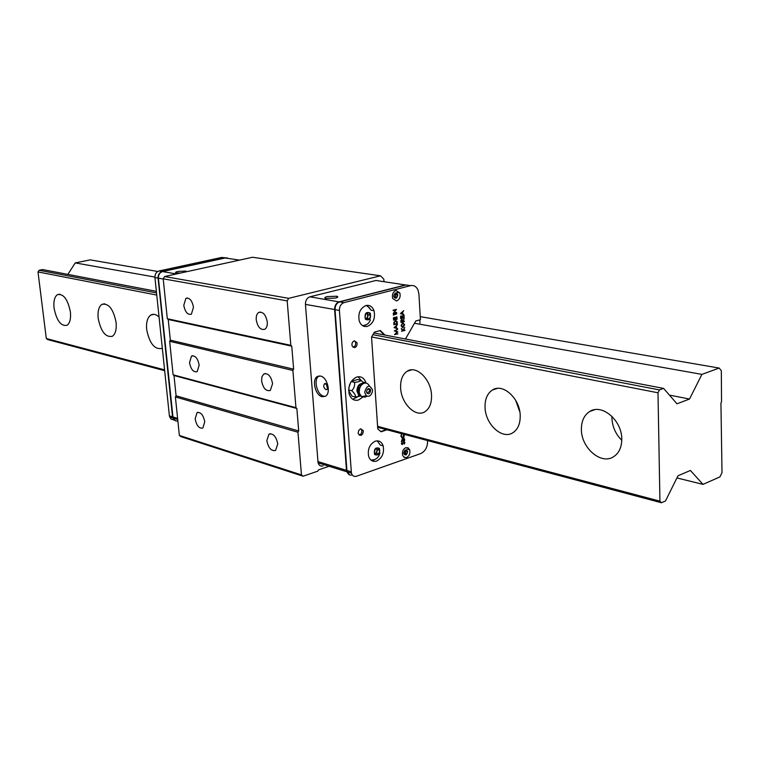 <?xml version="1.0" encoding="UTF-8"?>
<svg xmlns="http://www.w3.org/2000/svg" width="760" height="760" viewBox="0 0 760 760"><rect width="100%" height="100%" fill="white"/><g stroke="black" fill="none" stroke-linecap="round" stroke-linejoin="round"><path stroke-width="1.14" d="M621.765 438.928C621.936 420.27 601.806 403.36 589.769 411.474C584.107 415.131 581.314 421.183 581.39 429.628C581.324 447.849 600.942 464.94 613.358 456.883C618.953 453.34 621.756 447.355 621.765 438.928M611.942 416.347L611.923 418.228C612.37 426.816 615.647 434.159 621.765 440.268M520.211 415.54C520.001 398.411 502.882 382.916 492.499 389.975C487.322 393.376 484.842 399.199 485.051 407.436C485.336 424.194 502.056 439.822 512.744 432.82C517.855 429.523 520.343 423.757 520.211 415.54M431.528 395.105C431.043 379.297 416.299 365.009 407.246 371.193C402.515 374.366 400.311 379.962 400.634 387.99C401.166 403.493 415.606 417.876 424.887 411.74C429.571 408.661 431.784 403.113 431.528 395.105M159.059 317.015C156.094 314.298 153.358 313.642 150.841 315.039C147.468 317.471 146.072 322.287 146.67 329.479C149.54 343.653 154.726 349.952 162.241 348.374L162.327 348.327M116.099 322.44C113.344 308.978 108.613 302.955 101.906 304.38C98.781 306.669 97.537 311.315 98.173 318.307C100.899 331.654 105.63 337.639 112.356 336.281C115.463 334.048 116.707 329.441 116.099 322.44M70.385 311.913C67.763 299.193 63.431 293.455 57.389 294.69C54.492 296.846 53.39 301.34 54.064 308.151C56.648 320.748 60.98 326.467 67.051 325.28C69.92 323.18 71.031 318.725 70.385 311.913M659.452 389.927L657.998 392.777L659.927 501.172L661.428 502.74L665.503 500.944L678.005 475.769L690.403 470.459L703 484.386L719.929 476.909L722 472.673L720.936 402.999L721.534 401.793L721.325 370.719L719.169 368.058L701.908 374.385L689.529 399.028L676.97 403.807L663.613 388.408L659.452 389.927L372.932 334.666M156.759 295.07L38 271.928L39.083 270.265L156.531 292.923M371.621 336.955L657.998 392.777M39.083 270.265L42.588 269.553L156.37 291.327M373.91 332.956L663.613 388.408M669.436 395.115L689.529 399.028M67.849 274.388L75.249 262.912L154.888 277.077M414.476 323.256L701.908 374.385M75.249 262.912L90.193 259.873L157.728 271.481M420.251 316.644L719.169 368.058M676.932 477.935L703 484.386M38 271.928L46.303 338.513L47.718 339.587L164.663 370.68M377.663 427.3L661.428 502.74M46.303 338.513L164.578 369.863M377.596 426.331L659.927 501.172M515.641 400.254L519.869 412.043M366.567 391.78C367.374 388.303 368.695 387.657 370.519 389.842L370.642 390.526C369.825 394.003 368.514 394.649 366.681 392.454L366.567 391.78M358.321 391.562L357.551 392.568M363.888 383.42L361.123 380.38C360.344 381.358 358.15 382.023 354.54 382.356C355.015 385.491 354.084 388.274 351.756 390.716C354.445 393.186 355.718 395.295 355.585 397.043L360.848 395.969C359.081 396.682 358.292 396.255 358.473 394.659L356.915 390.916C357.209 385.956 359.224 383.43 362.957 383.334M372.514 389.956L372.409 391.675C371.174 395.637 369.16 397.014 366.358 395.808L364.686 392.359C366.852 385.044 369.464 384.237 372.514 389.956M370.015 388.949L370.006 389.719M366.947 396.14L365.123 397.147L361.551 396.587L359.565 393.604L359.252 391.856C359.28 387.534 360.915 384.665 364.154 383.249C366.453 382.698 368.191 383.601 369.379 385.947M360.781 395.884L357.656 391.153L358.881 386.118L363.974 383.315M354.54 382.356L351.167 381.567M350.654 382.413L348.783 388.046M351.756 390.716L348.631 389.956M348.64 390.602L352.013 396.159L355.585 397.043M358.074 376.741L361.123 380.38L357.533 379.544L351.262 381.425M376.979 451.449L376.637 448.466L377.483 449.663L376.476 453.226L375.145 453.786L376.979 451.449M374.613 454.499C373.758 448.979 375.364 446.947 379.43 448.409C380.276 453.91 378.67 455.943 374.613 454.499M378.727 453.872L376.01 455.022L374.3 452.599L375.307 449.027L378.034 447.887L379.734 450.309L378.727 453.872L376.476 453.226M374.499 459.61L371.155 460.247M374.88 459.458L371.174 460.256M377.483 449.663L379.734 450.309M366.101 318.81L367.783 316.606L367.147 313.11M365.313 319.152C364.43 313.32 366.082 311.334 370.272 313.196C371.155 319.01 369.502 320.995 365.313 319.152M366.387 305.425L369.873 308.209M367.184 313.101L368.305 314.792L367.27 318.421L366.111 318.82M369.559 318.829L366.766 319.808L364.999 317.138L366.035 313.5L368.828 312.531L370.585 315.2L369.559 318.829L367.27 318.421M365.845 324.985L362.7 325.736L366.415 324.71M368.305 314.792L370.585 315.2M404.424 453.986L405.612 452.305L405.374 450.547L405.878 451.126L405.356 453.492L404.424 453.995M405.222 450.015C407.997 450.309 408.291 451.953 406.096 454.945C403.313 454.651 403.019 453.007 405.222 450.015M403.94 453.416L404.462 451.05L406.182 450.119L407.379 451.544L406.856 453.91L405.137 454.841L403.94 453.416M405.878 451.126L407.379 451.544M405.356 453.492L406.856 453.91M395.305 292.999C398.183 293.588 398.487 295.345 396.226 298.272C393.347 297.683 393.034 295.925 395.305 292.999M395.39 293.778L395.741 295.801L395.39 293.778M395.741 295.801L394.697 297.369L395.741 295.801M393.984 296.447L394.526 294.015L396.302 293.208L397.546 294.832L397.005 297.255L395.228 298.062L393.984 296.447M396.007 294.585L397.546 294.832M395.476 297.008L397.005 297.255M277.761 443.935C276.203 436.487 273.277 433.209 268.974 434.122L266.827 440.629C268.365 448.039 271.291 451.307 275.604 450.423L277.761 443.935M204.754 421.809C203.319 414.941 200.744 411.882 197.03 412.651L195.149 418.893C196.574 425.733 199.148 428.773 202.873 428.032L204.754 421.809M199.167 365.113C197.771 358.264 195.215 355.252 191.501 356.088L189.525 362.672C190.912 369.493 193.468 372.485 197.182 371.668L199.167 365.113M272.584 383.619C271.063 376.19 268.156 372.97 263.863 373.967L261.981 376.599L261.582 380.845C263.084 388.246 265.99 391.457 270.294 390.478L272.584 383.619M267.292 321.993C265.81 314.583 262.931 311.41 258.647 312.493C256.813 313.804 256.006 316.236 256.224 319.779C257.697 327.151 260.576 330.315 264.87 329.251C266.694 327.959 267.501 325.536 267.292 321.993M193.477 307.258C192.1 300.428 189.572 297.464 185.877 298.376L183.777 305.32C185.145 312.113 187.673 315.067 191.377 314.184L193.477 307.258M287.185 300.884L290.823 345.344L167.314 318.725L163.2 278.806L287.185 300.884L288.695 298.338L380.494 275.813L383.809 279.129L383.981 281.675M290.823 345.344L291.755 346.17L293.635 369.17L292.885 370.452L295.944 407.683L296.856 408.462L298.699 430.958L297.958 432.24L301.454 474.905L303.069 476.206L317.775 471.171L318.497 469.898L329.07 466.279M167.314 318.725L168.216 319.476L170.344 340.157L169.651 341.287L173.109 374.813L173.993 375.526L176.082 395.798L175.389 396.938L179.36 435.433L180.937 436.639L303.069 476.206M179.36 435.433L301.454 474.905M175.389 396.938L297.958 432.24M176.082 395.798L298.699 430.958M173.993 375.526L296.856 408.462M173.109 374.813L295.944 407.683M169.651 341.287L292.885 370.452M170.344 340.157L293.635 369.17M168.216 319.476L291.755 346.17M163.2 278.806L164.616 276.535L288.695 298.338M164.616 276.535L252.529 257.26L380.494 275.813M186.352 271.767L185.943 271.063L177.868 271.453C175.503 272.013 174.914 272.498 176.092 272.906L180.595 273.03M173.954 419.947L171.019 419.14L169.394 415.872L154.926 277.533C154.859 274.103 156.227 271.918 159.039 270.969L221.673 257.44L225.416 257.839M169.394 415.872L172.52 416.831L158.08 278.103L154.926 277.533M159.039 270.969L162.203 271.51L224.922 257.934L221.673 257.44M227.24 257.877L224.922 257.934M162.203 271.51C159.391 272.46 158.013 274.664 158.08 278.103M172.52 416.831L172.767 418.019L175.56 420.85M360.981 435.461L362.729 433.894L363.327 431.319L363.175 430.502L360.515 428.868L358.767 430.416L358.169 432.991L358.312 433.817L360.981 435.461M359.157 435.157L360.8 434.197L361.779 432.25L361.741 430.112L360.886 428.783M354.758 347.633C356.677 346.702 357.409 345.021 356.972 342.57L354.274 340.822C352.365 341.743 351.623 343.425 352.06 345.876L354.758 347.633M353.106 347.377L353.305 347.329C355.224 346.408 355.955 344.717 355.519 342.276L354.454 340.784M366.101 383.125L365.987 382.755C364.211 377.976 361.161 376.058 356.839 376.998C350.388 380.18 347.833 385.88 349.182 394.117C350.968 399.076 354.065 401.042 358.473 400.026L362.748 397.185M352.716 399.256L357.798 396.758M358.606 395.922L359.812 394.307M376.618 461.073C382.223 458.014 384.398 452.95 383.163 445.882C381.634 441.788 379.002 440.22 375.259 441.18C369.673 444.144 367.46 449.169 368.609 456.256C370.139 460.484 372.808 462.089 376.618 461.073M383.163 445.882L380.285 445.075L377.207 440.838M367.412 326.391C373.331 323.522 375.526 318.288 373.996 310.688C372.362 306.555 369.683 304.836 365.978 305.52C360.088 308.275 357.846 313.462 359.271 321.072C360.915 325.356 363.631 327.123 367.412 326.391M373.996 310.688L371.07 310.184L367.023 305.339M396.615 300.979C399.627 299.497 400.7 296.808 399.836 292.904L395.95 290.453C392.939 291.897 391.856 294.576 392.692 298.49L396.615 300.979M406.476 457.596C409.298 456.019 410.372 453.435 409.697 449.853L408.158 447.82L405.849 447.64C403.037 449.198 401.954 451.772 402.61 455.354L404.149 457.416L406.476 457.596M363.28 326.049L364.496 325.841M371.649 460.588L373.749 460.237M403.978 314.811L400.397 313.585L403.721 310.631L402.724 311.999L402.857 313.994L403.978 314.811L400.539 313.557L403.721 310.631M402.42 327.474L401.062 325.631L402.648 322.81L403.313 322.791M397.66 328.795L394.06 327.598L397.394 324.606L396.406 325.983L396.53 327.988L397.66 328.795L394.202 327.57L397.394 324.606M343.947 302.642C340.936 303.81 339.416 306.413 339.397 310.431L335.046 309.662C335.065 305.644 336.575 303.059 339.587 301.891L343.947 302.642L410.58 285.646C413.953 285.01 416.461 286.558 418.114 290.301L418.912 294.082L420.432 319.713L415.786 320.967L405.469 338.998M339.397 310.431L351.424 473.185C352.365 475.874 354.046 476.9 356.478 476.244L420.726 453.587C425.22 451.402 427.509 447.241 427.595 441.113L427.566 440.572M386.935 429.77L381.073 431.813L377.767 428.887L371.545 337.079L374.376 332.158L380.304 330.514L385.016 335.084M404.301 444.096L404.595 442.681L403.997 442.035L402.344 444.495L401.517 443.707L401.992 442.387L402.306 444.115L403.978 441.655L404.928 442.567L404.301 444.096L404.139 442.016M401.935 444.486L401.375 443.669L401.992 442.387M402.068 444.096L404.263 441.626M401.47 441.626L402.135 439.175L402.857 439.432L403.636 438.33L404.558 438.881L404.709 440.515L401.327 441.588L402.439 439.137M402.733 439.28L403.949 438.292M402.059 437.94L400.9 436.164L401.46 434.083L401.489 436.705L402.876 437.532L403.74 434.235M402.202 437.541L402.724 437.494M397.983 333.877L394.506 334.599L397.109 331.959L394.269 330.847L397.546 329.337L395.361 330.847L397.86 331.863L395.561 334.124L397.983 333.877L395.618 334.077M394.022 324.729L394.003 322.401L395.504 320.635L397.081 321.433L397.347 323.817L393.88 324.7L393.851 322.373L396.045 320.577M393.585 320.159L393.433 317.661L393.917 317.594L394.05 319.703L395.077 319.418L394.791 317.291L395.285 317.224L395.418 319.323L396.691 318.981L396.416 316.853L396.901 316.787L397.062 319.285L393.585 320.159M394.05 319.637L394.924 319.39M395.409 319.266L396.549 318.953M393.272 315.162L396.72 313.889L393.272 315.162M393.319 313.652L395.751 309.928L393.101 310.232L396.435 309.339L394.012 313.053L396.653 312.759L393.167 313.623L395.551 309.985M393.129 310.631L396.435 309.339M394.06 312.977L396.625 312.36M404.757 327.427L403.332 330.429L404.938 330.381L401.498 331.274L402.733 330.534L401.327 328.481L403.085 330.258L404.757 327.427L402.99 330.153M403.38 330.353L404.918 329.992M401.09 322.382L401.023 320.492L401.802 319.371L402.791 320.691L404.215 318.659L402.828 321.185L404.387 321.48L400.947 322.363L400.872 320.463L402.03 319.342M402.781 320.483L404.215 318.659M402.838 321.442L404.367 321.091M400.71 318.63L400.558 316.141L401.042 316.074L401.175 318.165L402.192 317.889L402.249 315.675L402.524 317.794L403.798 317.452L403.522 315.334L404.006 315.267L404.159 317.756L400.71 318.63M401.166 318.098L402.04 317.86M402.524 317.727L403.645 317.423M335.046 309.662L346.921 470.506L351.196 471.817M339.587 301.891L406.153 284.981L410.533 285.637M379.895 330.628L384.351 334.96M386.289 429.599L386.878 429.875M386.232 429.704L380.75 431.528M352.212 474.924C349.771 475.57 348.089 474.553 347.159 471.865L346.921 470.506M419.966 323.057L419.786 319.894M401.784 441.132L402.819 440.772L402.163 439.555L401.784 441.132M403.151 440.658L404.358 440.249L403.665 438.71L403.151 440.658M401.774 441.047L402.676 440.733L402.315 439.527M403.151 440.572L404.215 440.211L403.807 438.691M404.349 434.397L403.997 436.99L402.876 437.921L400.9 436.164M401.042 436.212L401.603 434.122M402.876 437.532L403.978 435.119M404.12 435.157L403.883 434.273M408.87 435.603L408.234 435.433M394.659 334.618L397.262 331.987L394.269 330.847M394.411 330.866L397.698 329.365M394.858 327.417L396.178 327.864L396.074 326.287L394.858 327.417M396.026 327.816L395.941 326.42M396.986 323.513L396.767 321.717L395.523 321.034L394.326 322.544L394.345 324.244L396.986 323.513L395.941 320.986M394.335 324.178L396.834 323.484M396.691 318.981L396.416 316.853M395.077 319.418L394.791 317.291M393.737 320.188L393.433 317.661M393.395 314.792L396.72 313.889M401.651 331.303L402.876 330.562L401.365 329.051M401.508 329.07L401.479 328.51M403.104 327.455L401.213 325.66L402.8 322.838L404.671 324.662L403.104 327.455M401.546 325.546L403.075 327.066L404.197 324.083L402.819 323.228L401.546 325.546M402.524 327.075L404.187 324.748L403.218 323.19M401.403 321.898L402.505 321.594L401.831 319.77L401.403 321.898M401.403 321.831L402.363 321.565L401.926 319.751M403.798 317.452L403.522 315.334M402.192 317.889L401.916 315.77M400.862 318.649L400.558 316.141M401.185 313.415L402.496 313.87L402.401 312.293L401.185 313.415M402.353 313.823L402.268 312.426M335.559 298.053C338.038 297.359 338.456 296.751 336.822 296.219L327.075 296.618C324.587 297.322 324.149 297.93 325.784 298.462L335.559 298.053M325.527 383.486L324.776 383.515C323.066 385.662 323.475 387.724 326.002 389.699L327.18 389.415C328.358 387.011 327.807 385.035 325.527 383.486M327.104 384.807L326.61 384.769L327.18 387.657L327.864 387.353M320.549 376.048L317.366 376.504C311.505 379.487 315.286 395.466 322.145 396.72L325.394 396.283C331.303 393.347 327.427 377.159 320.549 376.048M319.181 375.934L319.01 376.029C313.139 379.002 316.91 394.972 323.769 396.226L325.27 396.359M380.323 281.124L375.962 280.478L309.909 296.808C306.926 297.939 305.434 300.466 305.434 304.38L318.07 462.887C319.01 465.519 320.691 466.516 323.104 465.899M360.041 395.58L358.473 394.659L357.533 392.483L358.881 386.118L358.596 391.666L359.565 393.604M239.523 260.11L225.255 257.982L162.516 271.567C159.704 272.517 158.327 274.712 158.393 278.16L173.081 418.114C174.002 420.432 175.598 421.373 177.868 420.916M176.415 273.942L162.516 271.567L225.131 258.001L229.444 258.609M163.219 279.015L158.365 278.151C158.241 274.731 159.581 272.545 162.402 271.586L162.516 271.567M177.602 418.399L172.795 416.917L158.384 278.046M172.814 416.765L173.081 418.114L177.726 419.548M410.58 285.646L406.153 284.981M317.832 461.548L346.493 470.373L334.618 309.586C334.628 305.567 336.148 302.983 339.159 301.824L405.707 284.915L410.096 285.57M305.434 304.38L335.046 309.595M309.909 296.808L339.387 301.948M375.962 280.478L405.935 285.038M349.666 474.924L346.731 471.732L346.921 470.411M594.558 409.735L589.769 411.474M497.211 388.417L492.499 389.975M411.692 369.844L407.246 371.193M153.852 314.327L150.841 315.039M104.614 303.762L101.906 304.38M59.821 294.167L57.389 294.69M370.519 389.842L369.075 389.5M366.358 395.808L361.551 396.587M359.242 390.668L357.476 390.241M367.166 393.338L369.645 391.01M369.493 390.298L368.134 388.635M370.975 460.094C375.782 460.075 378.765 457.681 379.924 452.912M362.634 325.698C366.443 325.432 369.018 323.503 370.376 319.894M404.026 457.339L404.662 457.083M270.322 433.694L268.974 434.122M198.265 412.291L197.03 412.651M192.935 355.709L191.501 356.088M265.468 373.512L263.863 373.967M260.528 312.027L258.647 312.493M187.52 297.986L185.877 298.376M186.019 271.842L185.943 271.063M169.641 417.05L172.767 418.019M361.741 430.112L363.175 430.502M355.519 342.276L356.972 342.57M362.71 381.995L365.987 382.755M396.891 292.438L399.836 292.904M406.799 449.055L409.697 449.853M347.159 471.865L351.424 473.185M336.927 297.616L336.822 296.219M326.61 384.769L324.776 383.515M319.01 376.029L317.366 376.504M318.07 462.887L346.731 471.732L349.173 474.686M327.731 387.524L327.18 389.415"/></g></svg>
